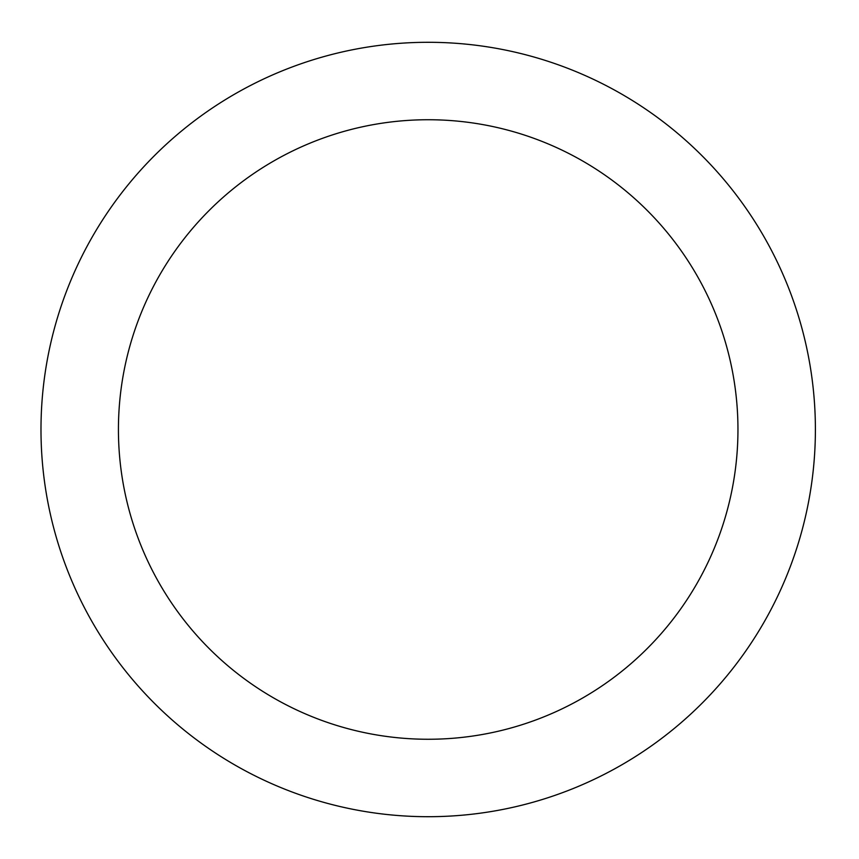 <?xml version="1.0" encoding="UTF-8"?>
<svg xmlns="http://www.w3.org/2000/svg" width="859" height="859" viewBox="0 0 859 859"><rect width="100%" height="100%" fill="white"/><g stroke="black" fill="none" stroke-linecap="round" stroke-linejoin="round"><path stroke-width="0.64" stroke-dasharray="4.29 3.22" d="M737.956 429.5A309.766 309.766 0 0 0 273.312 161.234A309.766 309.766 0 0 0 273.312 697.766A309.766 309.766 0 0 0 737.956 429.5M815.395 429.5A387.205 387.205 0 0 1 234.593 764.832A387.205 387.205 0 0 1 234.593 94.168A387.205 387.205 0 0 1 815.395 429.5"/><path stroke-width="1.29" d="M737.956 429.5A309.766 309.766 0 0 1 273.312 697.766A309.766 309.766 0 0 1 273.312 161.234A309.766 309.766 0 0 1 737.956 429.5M815.395 429.5A387.205 387.205 0 0 1 234.593 764.832A387.205 387.205 0 0 1 234.593 94.168A387.205 387.205 0 0 1 815.395 429.5"/></g></svg>
